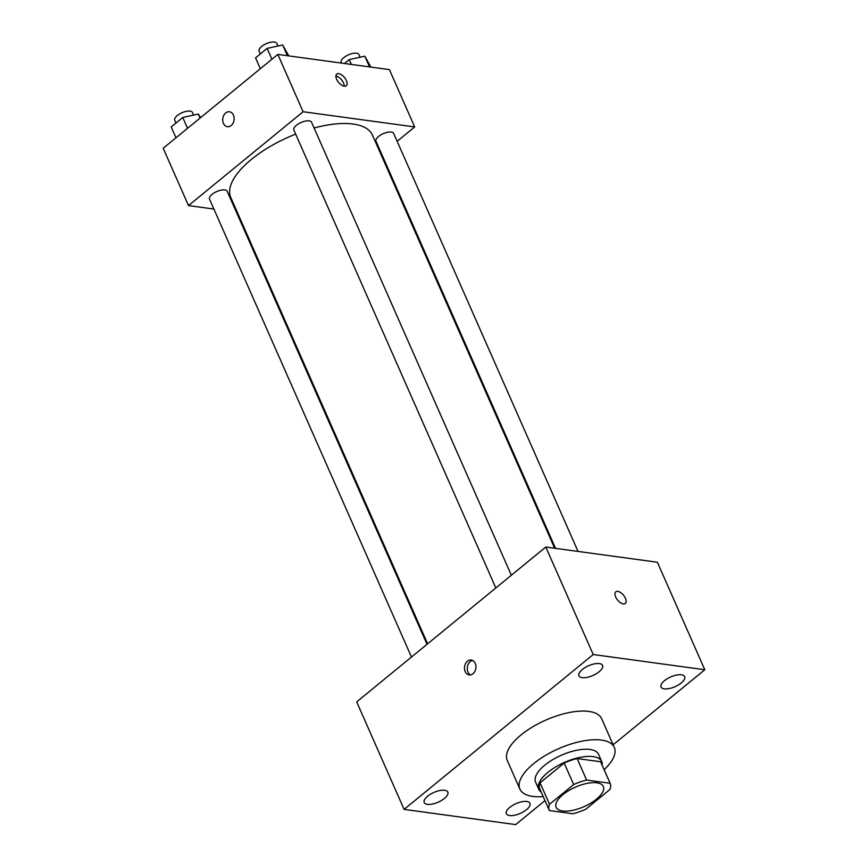<?xml version="1.0" encoding="UTF-8"?>
<svg xmlns="http://www.w3.org/2000/svg" width="868" height="868" viewBox="0 0 868 868"><rect width="100%" height="100%" fill="white"/><g stroke="black" fill="none" stroke-linecap="round" stroke-linejoin="round"><path stroke-width="1.3" d="M562.54 810.972A25.801 10.655 -23.8 0 1 556.128 807.305A25.801 10.655 -23.8 0 1 575.43 787.146A25.801 10.655 -23.8 0 1 603.336 786.484A25.801 10.655 -23.8 0 1 590.728 803.182A25.801 10.655 -23.8 0 1 562.54 810.972M585.802 809.247L609.922 789.489A33.299 13.747 -23.8 0 0 610.193 783.457A33.299 13.747 -23.8 0 0 610.095 783.24L586.616 780.039A33.299 13.747 -23.8 0 0 573.661 784.553L549.542 804.3A33.299 13.747 -23.8 0 0 549.27 810.332A33.299 13.747 -23.8 0 0 549.368 810.549L572.847 813.75A33.299 13.747 -23.8 0 0 585.802 809.247M573.661 784.553L564.178 763.048L540.059 782.806L549.542 804.3M539.885 789.045A33.299 13.747 -23.8 0 1 539.788 788.838A33.299 13.747 -23.8 0 1 540.059 782.806M564.178 763.048A33.299 13.747 -23.8 0 1 577.133 758.545L586.616 780.039M600.808 762.18A33.299 13.747 -23.8 0 0 600.721 761.963A33.299 13.747 -23.8 0 0 600.613 761.746L577.133 758.545M602.153 765.218A34.395 14.203 156.2 0 0 601.719 761.518A34.395 14.203 156.2 0 0 579.987 757.395A34.395 14.203 156.2 0 0 547.936 772.357A34.395 14.203 156.2 0 0 538.778 789.283A34.395 14.203 156.2 0 0 541.22 792.093M538.778 789.283L535.61 782.111A34.395 14.203 -23.8 0 1 544.768 765.185A34.395 14.203 -23.8 0 1 576.829 750.234A34.395 14.203 -23.8 0 1 598.562 754.346L601.719 761.518M600.613 761.746L610.095 783.24M543.194 796.564A51.603 21.309 -23.8 0 1 532.702 796.39A51.603 21.309 -23.8 0 1 519.878 789.055A51.603 21.309 -23.8 0 1 558.493 748.737A51.603 21.309 -23.8 0 1 614.294 747.413A51.603 21.309 -23.8 0 1 604.128 769.688M519.878 789.055L507.238 760.39A51.603 21.309 -23.8 0 1 545.853 720.071A51.603 21.309 -23.8 0 1 601.654 718.747L614.294 747.413M681.239 682.953A12.901 5.327 -23.8 0 1 669.217 688.563A12.901 5.327 -23.8 0 1 661.069 687.011A12.901 5.327 -23.8 0 1 670.725 676.931A12.901 5.327 -23.8 0 1 684.678 676.606A12.901 5.327 -23.8 0 1 681.239 682.953M526.518 809.66A12.901 5.327 -23.8 0 1 514.496 815.258A12.901 5.327 -23.8 0 1 506.337 813.717A12.901 5.327 -23.8 0 1 515.993 803.638A12.901 5.327 -23.8 0 1 529.947 803.312A12.901 5.327 -23.8 0 1 526.518 809.66M444.394 798.462A12.901 5.327 -23.8 0 1 432.373 804.072A12.901 5.327 -23.8 0 1 424.213 802.531A12.901 5.327 -23.8 0 1 433.87 792.451A12.901 5.327 -23.8 0 1 447.823 792.115A12.901 5.327 -23.8 0 1 444.394 798.462M599.115 671.756A12.901 5.327 -23.8 0 1 587.093 677.365A12.901 5.327 -23.8 0 1 578.945 675.825A12.901 5.327 -23.8 0 1 588.602 665.745A12.901 5.327 -23.8 0 1 602.555 665.409A12.901 5.327 -23.8 0 1 599.115 671.756M613.144 744.787L704.794 669.738L593.213 654.526L404.097 809.388L515.679 824.6L544.974 800.611M593.213 654.526L545.798 547.035L657.38 562.247L704.794 669.738M545.798 547.035L356.694 701.897L404.097 809.388M475.219 663.358A7.53 5.685 -82.2 0 0 471.226 660.005A7.53 5.685 -82.2 0 0 464.575 666.7A7.53 5.685 -82.2 0 0 469.197 674.924A7.53 5.685 -82.2 0 0 474.861 671.365A7.53 5.685 -82.2 0 0 475.219 663.358M472.604 660.44A7.53 5.685 -82.2 0 0 467.385 667.08A7.53 5.685 -82.2 0 0 470.63 674.881M623.322 603.911A7.53 3.819 -129.3 0 1 616.508 598.54A7.53 3.819 -129.3 0 1 615.792 591.813A7.53 3.819 -129.3 0 1 623.517 595.22A7.53 3.819 -129.3 0 1 625.318 603.455A7.53 3.819 -129.3 0 1 623.322 603.911M615.781 591.824A7.53 3.819 -129.3 0 1 623.506 595.22A7.53 3.819 -129.3 0 1 625.318 603.466M427.62 643.817L230.779 197.503A77.393 31.964 -23.8 0 1 295.662 134.117M314.097 127.997A77.393 31.964 -23.8 0 1 372.405 135.028L554.652 548.24M495.834 587.962L293.861 130.026A9.667 3.993 -23.8 0 1 301.098 122.475A9.667 3.993 -23.8 0 1 311.547 122.225L511.35 575.245M411.475 657.033L209.503 199.108A9.667 3.993 -23.8 0 1 216.74 191.557A9.667 3.993 -23.8 0 1 227.199 191.307L427.002 644.327M555.553 548.37L375.985 141.224A9.667 3.993 -23.8 0 1 383.222 133.672A9.667 3.993 -23.8 0 1 393.671 133.422L578.034 551.43M397.153 141.3L414.687 126.945L303.106 111.733L188.497 205.586L213.897 209.047M236.378 212.118L237.279 212.237M381.009 154.526L381.627 154.016M414.687 126.945L389.406 69.614L277.825 54.402L303.106 111.733M277.825 54.402L163.206 148.254L188.497 205.586M227.405 126.706A7.53 5.685 97.8 0 1 223.401 123.354A7.53 5.685 97.8 0 1 223.76 115.346A7.53 5.685 97.8 0 1 229.434 111.788A7.53 5.685 97.8 0 1 234.056 120.012A7.53 5.685 97.8 0 1 227.405 126.706A7.53 5.685 97.8 0 1 223.401 123.354A7.53 5.685 97.8 0 1 223.77 115.346A7.53 5.685 97.8 0 1 229.434 111.788M344.281 86.192A7.53 3.819 -129.3 0 1 337.468 80.832A7.53 3.819 -129.3 0 1 336.741 74.105A7.53 3.819 -129.3 0 1 344.466 77.502A7.53 3.819 -129.3 0 1 346.278 85.748A7.53 3.819 -129.3 0 1 344.281 86.192M335.905 76.026A7.53 3.819 -129.3 0 1 341.58 79.867A7.53 3.819 -129.3 0 1 344.227 86.182M370.907 67.086L364.799 56.181L349.251 59.588L344.488 63.494M364.799 56.181L369.529 66.901M349.251 59.588L351.388 64.427M341.525 63.082L341.222 62.398A9.667 3.993 -23.8 0 1 348.448 54.836A9.667 3.993 -23.8 0 1 358.907 54.597L360.068 57.212M200.638 117.603L198.327 114.066L182.768 117.473L171.191 126.956L175.976 137.806M198.327 114.066L200.085 118.059M182.768 117.473L187.553 128.323M175.965 123.05L174.739 120.283A9.667 3.993 -23.8 0 1 181.976 112.731A9.667 3.993 -23.8 0 1 192.425 112.482L193.586 115.097M288.784 55.899L282.675 44.984L267.127 48.391L255.55 57.874L260.335 68.724M282.675 44.984L287.406 55.715M267.127 48.391L271.912 59.241M260.313 53.968L259.098 51.201A9.667 3.993 -23.8 0 1 266.324 43.65A9.667 3.993 -23.8 0 1 276.784 43.4L277.944 46.026M600.721 761.963L610.193 783.457M539.788 788.838L549.27 810.332"/></g></svg>
